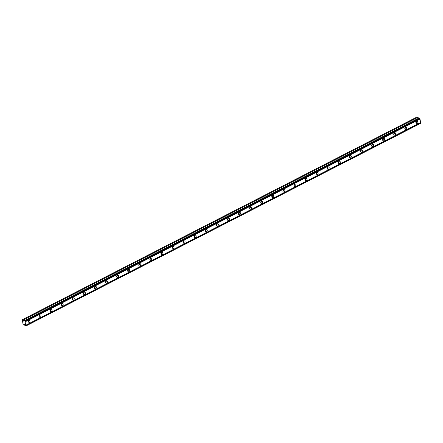 <?xml version="1.0" encoding="UTF-8"?>
<svg xmlns="http://www.w3.org/2000/svg" width="443" height="443" viewBox="0 0 443 443"><rect width="100%" height="100%" fill="white"/><g stroke="black" fill="none" stroke-linecap="round" stroke-linejoin="round"><path stroke-width="0.66" d="M25.622 325.97L24.398 324.569L24.171 325.284L23.086 324.486L22.3 319.702L23.102 320.084L23.75 321.197L24.559 320.776L24.963 321.136L419.859 118.342L420.761 123.298L25.622 325.97M28.701 320.699A1.229 0.936 115.4 0 0 27.942 321.823A1.229 0.936 115.4 0 0 28.391 322.881A1.229 0.936 115.4 0 0 29.138 322.842A1.229 0.936 115.4 0 0 29.902 321.718A1.229 0.936 115.4 0 0 29.448 320.66A1.229 0.936 115.4 0 0 28.701 320.699M416.669 121.465A1.229 0.936 115.4 0 0 415.911 122.589A1.229 0.936 115.4 0 0 416.365 123.647A1.229 0.936 115.4 0 0 417.112 123.608A1.229 0.936 115.4 0 0 417.871 122.484A1.229 0.936 115.4 0 0 417.417 121.426A1.229 0.936 115.4 0 0 416.669 121.465M405.583 127.158A1.229 0.936 115.4 0 0 404.824 128.282A1.229 0.936 115.4 0 0 405.279 129.339A1.229 0.936 115.4 0 0 406.026 129.301A1.229 0.936 115.4 0 0 406.785 128.177A1.229 0.936 115.4 0 0 406.331 127.119A1.229 0.936 115.4 0 0 405.583 127.158M394.503 132.85A1.229 0.936 115.4 0 0 393.738 133.974A1.229 0.936 115.4 0 0 394.192 135.032A1.229 0.936 115.4 0 0 394.94 134.993A1.229 0.936 115.4 0 0 395.699 133.869A1.229 0.936 115.4 0 0 395.25 132.811A1.229 0.936 115.4 0 0 394.503 132.85M383.416 138.543A1.229 0.936 115.4 0 0 382.658 139.667A1.229 0.936 115.4 0 0 383.106 140.724A1.229 0.936 115.4 0 0 383.854 140.686A1.229 0.936 115.4 0 0 384.618 139.562A1.229 0.936 115.4 0 0 384.164 138.504A1.229 0.936 115.4 0 0 383.416 138.543M372.33 144.235A1.229 0.936 115.4 0 0 371.572 145.359A1.229 0.936 115.4 0 0 372.026 146.417A1.229 0.936 115.4 0 0 372.768 146.378A1.229 0.936 115.4 0 0 373.532 145.254A1.229 0.936 115.4 0 0 373.078 144.196A1.229 0.936 115.4 0 0 372.33 144.235M361.244 149.928A1.229 0.936 115.4 0 0 360.486 151.052A1.229 0.936 115.4 0 0 360.94 152.11A1.229 0.936 115.4 0 0 361.687 152.071A1.229 0.936 115.4 0 0 362.446 150.947A1.229 0.936 115.4 0 0 361.992 149.889A1.229 0.936 115.4 0 0 361.244 149.928M350.164 155.62A1.229 0.936 115.4 0 0 349.4 156.744A1.229 0.936 115.4 0 0 349.854 157.802A1.229 0.936 115.4 0 0 350.601 157.763A1.229 0.936 115.4 0 0 351.36 156.639A1.229 0.936 115.4 0 0 350.911 155.582A1.229 0.936 115.4 0 0 350.164 155.62M339.078 161.313A1.229 0.936 115.4 0 0 338.314 162.437A1.229 0.936 115.4 0 0 338.768 163.495A1.229 0.936 115.4 0 0 339.515 163.456A1.229 0.936 115.4 0 0 340.279 162.332A1.229 0.936 115.4 0 0 339.825 161.274A1.229 0.936 115.4 0 0 339.078 161.313M327.992 167.005A1.229 0.936 115.4 0 0 327.233 168.13A1.229 0.936 115.4 0 0 327.682 169.187A1.229 0.936 115.4 0 0 328.429 169.148A1.229 0.936 115.4 0 0 329.193 168.024A1.229 0.936 115.4 0 0 328.739 166.967A1.229 0.936 115.4 0 0 327.992 167.005M316.906 172.698A1.229 0.936 115.4 0 0 316.147 173.822A1.229 0.936 115.4 0 0 316.601 174.88A1.229 0.936 115.4 0 0 317.349 174.841A1.229 0.936 115.4 0 0 318.107 173.717A1.229 0.936 115.4 0 0 317.653 172.659A1.229 0.936 115.4 0 0 316.906 172.698M305.825 178.391A1.229 0.936 115.4 0 0 305.061 179.515A1.229 0.936 115.4 0 0 305.515 180.572A1.229 0.936 115.4 0 0 306.263 180.534A1.229 0.936 115.4 0 0 307.021 179.409A1.229 0.936 115.4 0 0 306.567 178.352A1.229 0.936 115.4 0 0 305.825 178.391M294.739 184.083A1.229 0.936 115.4 0 0 293.975 185.207A1.229 0.936 115.4 0 0 294.429 186.265A1.229 0.936 115.4 0 0 295.176 186.221A1.229 0.936 115.4 0 0 295.935 185.102A1.229 0.936 115.4 0 0 295.487 184.044A1.229 0.936 115.4 0 0 294.739 184.083M283.653 189.776A1.229 0.936 115.4 0 0 282.894 190.9A1.229 0.936 115.4 0 0 283.343 191.957A1.229 0.936 115.4 0 0 284.09 191.913A1.229 0.936 115.4 0 0 284.855 190.795A1.229 0.936 115.4 0 0 284.4 189.737A1.229 0.936 115.4 0 0 283.653 189.776M272.567 195.468A1.229 0.936 115.4 0 0 271.808 196.592A1.229 0.936 115.4 0 0 272.262 197.65A1.229 0.936 115.4 0 0 273.004 197.606A1.229 0.936 115.4 0 0 273.768 196.487A1.229 0.936 115.4 0 0 273.314 195.429A1.229 0.936 115.4 0 0 272.567 195.468M261.481 201.161A1.229 0.936 115.4 0 0 260.722 202.285A1.229 0.936 115.4 0 0 261.176 203.343A1.229 0.936 115.4 0 0 261.924 203.298A1.229 0.936 115.4 0 0 262.682 202.18A1.229 0.936 115.4 0 0 262.228 201.122A1.229 0.936 115.4 0 0 261.481 201.161M250.4 206.853A1.229 0.936 115.4 0 0 249.636 207.977A1.229 0.936 115.4 0 0 250.09 209.035A1.229 0.936 115.4 0 0 250.838 208.991A1.229 0.936 115.4 0 0 251.596 207.872A1.229 0.936 115.4 0 0 251.148 206.815A1.229 0.936 115.4 0 0 250.4 206.853M239.314 212.546A1.229 0.936 115.4 0 0 238.55 213.67A1.229 0.936 115.4 0 0 239.004 214.728A1.229 0.936 115.4 0 0 239.752 214.683A1.229 0.936 115.4 0 0 240.516 213.565A1.229 0.936 115.4 0 0 240.062 212.507A1.229 0.936 115.4 0 0 239.314 212.546M228.228 218.238A1.229 0.936 115.4 0 0 227.469 219.363A1.229 0.936 115.4 0 0 227.918 220.42A1.229 0.936 115.4 0 0 228.666 220.376A1.229 0.936 115.4 0 0 229.43 219.257A1.229 0.936 115.4 0 0 228.976 218.2A1.229 0.936 115.4 0 0 228.228 218.238M217.142 223.931A1.229 0.936 115.4 0 0 216.383 225.055A1.229 0.936 115.4 0 0 216.837 226.113A1.229 0.936 115.4 0 0 217.585 226.068A1.229 0.936 115.4 0 0 218.344 224.95A1.229 0.936 115.4 0 0 217.89 223.892A1.229 0.936 115.4 0 0 217.142 223.931M206.061 229.624A1.229 0.936 115.4 0 0 205.297 230.748A1.229 0.936 115.4 0 0 205.751 231.8A1.229 0.936 115.4 0 0 206.499 231.761A1.229 0.936 115.4 0 0 207.258 230.642A1.229 0.936 115.4 0 0 206.803 229.585A1.229 0.936 115.4 0 0 206.061 229.624M194.975 235.316A1.229 0.936 115.4 0 0 194.211 236.44A1.229 0.936 115.4 0 0 194.665 237.492A1.229 0.936 115.4 0 0 195.413 237.454A1.229 0.936 115.4 0 0 196.171 236.329A1.229 0.936 115.4 0 0 195.723 235.277A1.229 0.936 115.4 0 0 194.975 235.316M183.889 241.009A1.229 0.936 115.4 0 0 183.131 242.127A1.229 0.936 115.4 0 0 183.579 243.185A1.229 0.936 115.4 0 0 184.327 243.146A1.229 0.936 115.4 0 0 185.091 242.022A1.229 0.936 115.4 0 0 184.637 240.97A1.229 0.936 115.4 0 0 183.889 241.009M172.803 246.701A1.229 0.936 115.4 0 0 172.045 247.82A1.229 0.936 115.4 0 0 172.499 248.877A1.229 0.936 115.4 0 0 173.246 248.839A1.229 0.936 115.4 0 0 174.005 247.715A1.229 0.936 115.4 0 0 173.551 246.657A1.229 0.936 115.4 0 0 172.803 246.701M161.717 252.394A1.229 0.936 115.4 0 0 160.959 253.512A1.229 0.936 115.4 0 0 161.413 254.57A1.229 0.936 115.4 0 0 162.16 254.531A1.229 0.936 115.4 0 0 162.919 253.407A1.229 0.936 115.4 0 0 162.465 252.349A1.229 0.936 115.4 0 0 161.717 252.394M150.637 258.086A1.229 0.936 115.4 0 0 149.872 259.205A1.229 0.936 115.4 0 0 150.327 260.262A1.229 0.936 115.4 0 0 151.074 260.224A1.229 0.936 115.4 0 0 151.833 259.1A1.229 0.936 115.4 0 0 151.384 258.042A1.229 0.936 115.4 0 0 150.637 258.086M139.551 263.779A1.229 0.936 115.4 0 0 138.786 264.897A1.229 0.936 115.4 0 0 139.24 265.955A1.229 0.936 115.4 0 0 139.988 265.916A1.229 0.936 115.4 0 0 140.752 264.792A1.229 0.936 115.4 0 0 140.298 263.735A1.229 0.936 115.4 0 0 139.551 263.779M128.464 269.471A1.229 0.936 115.4 0 0 127.706 270.59A1.229 0.936 115.4 0 0 128.154 271.648A1.229 0.936 115.4 0 0 128.902 271.609A1.229 0.936 115.4 0 0 129.666 270.485A1.229 0.936 115.4 0 0 129.212 269.427A1.229 0.936 115.4 0 0 128.464 269.471M117.378 275.164A1.229 0.936 115.4 0 0 116.62 276.282A1.229 0.936 115.4 0 0 117.074 277.34A1.229 0.936 115.4 0 0 117.821 277.301A1.229 0.936 115.4 0 0 118.58 276.177A1.229 0.936 115.4 0 0 118.126 275.12A1.229 0.936 115.4 0 0 117.378 275.164M106.298 280.856A1.229 0.936 115.4 0 0 105.534 281.975A1.229 0.936 115.4 0 0 105.988 283.033A1.229 0.936 115.4 0 0 106.735 282.994A1.229 0.936 115.4 0 0 107.494 281.87A1.229 0.936 115.4 0 0 107.045 280.812A1.229 0.936 115.4 0 0 106.298 280.856M95.212 286.549A1.229 0.936 115.4 0 0 94.448 287.668A1.229 0.936 115.4 0 0 94.902 288.725A1.229 0.936 115.4 0 0 95.649 288.686A1.229 0.936 115.4 0 0 96.408 287.562A1.229 0.936 115.4 0 0 95.959 286.505A1.229 0.936 115.4 0 0 95.212 286.549M84.126 292.236A1.229 0.936 115.4 0 0 83.367 293.36A1.229 0.936 115.4 0 0 83.816 294.418A1.229 0.936 115.4 0 0 84.563 294.379A1.229 0.936 115.4 0 0 85.327 293.255A1.229 0.936 115.4 0 0 84.873 292.197A1.229 0.936 115.4 0 0 84.126 292.236M73.04 297.929A1.229 0.936 115.4 0 0 72.281 299.053A1.229 0.936 115.4 0 0 72.735 300.11A1.229 0.936 115.4 0 0 73.483 300.072A1.229 0.936 115.4 0 0 74.241 298.947A1.229 0.936 115.4 0 0 73.787 297.89A1.229 0.936 115.4 0 0 73.04 297.929M61.954 303.621A1.229 0.936 115.4 0 0 61.195 304.745A1.229 0.936 115.4 0 0 61.649 305.803A1.229 0.936 115.4 0 0 62.397 305.764A1.229 0.936 115.4 0 0 63.155 304.64A1.229 0.936 115.4 0 0 62.701 303.582A1.229 0.936 115.4 0 0 61.954 303.621M50.873 309.314A1.229 0.936 115.4 0 0 50.109 310.438A1.229 0.936 115.4 0 0 50.563 311.495A1.229 0.936 115.4 0 0 51.31 311.457A1.229 0.936 115.4 0 0 52.069 310.333A1.229 0.936 115.4 0 0 51.621 309.275A1.229 0.936 115.4 0 0 50.873 309.314M39.787 315.006A1.229 0.936 115.4 0 0 39.023 316.13A1.229 0.936 115.4 0 0 39.477 317.188A1.229 0.936 115.4 0 0 40.224 317.149A1.229 0.936 115.4 0 0 40.989 316.025A1.229 0.936 115.4 0 0 40.535 314.967A1.229 0.936 115.4 0 0 39.787 315.006M25.866 326.087L25.805 325.24L420.7 122.451M24.963 321.136L25.805 325.24M23.761 321.192L419.455 117.988L419.859 118.342M23.102 320.084L417.998 117.295L417.195 116.913L22.3 319.702M417.998 117.295L418.624 118.408M28.324 320.998A0.792 0.598 -64.6 0 1 27.948 321.79M416.293 121.764A0.792 0.598 -64.6 0 1 415.916 122.556M405.207 127.457A0.792 0.598 -64.6 0 1 404.83 128.248M394.12 133.149A0.792 0.598 -64.6 0 1 393.744 133.941M383.034 138.842A0.792 0.598 -64.6 0 1 382.658 139.634M371.954 144.534A0.792 0.598 -64.6 0 1 371.577 145.326M360.868 150.227A0.792 0.598 -64.6 0 1 360.491 151.019M349.782 155.919A0.792 0.598 -64.6 0 1 349.405 156.711M338.696 161.612A0.792 0.598 -64.6 0 1 338.319 162.404M327.61 167.304A0.792 0.598 -64.6 0 1 327.239 168.096M316.529 172.997A0.792 0.598 -64.6 0 1 316.152 173.789M305.443 178.69A0.792 0.598 -64.6 0 1 305.066 179.481M294.357 184.382A0.792 0.598 -64.6 0 1 293.98 185.174M283.271 190.075A0.792 0.598 -64.6 0 1 282.894 190.867M272.19 195.767A0.792 0.598 -64.6 0 1 271.814 196.559M261.104 201.46A0.792 0.598 -64.6 0 1 260.728 202.252M250.018 207.152A0.792 0.598 -64.6 0 1 249.642 207.944M238.932 212.845A0.792 0.598 -64.6 0 1 238.555 213.637M227.852 218.537A0.792 0.598 -64.6 0 1 227.475 219.329M216.765 224.23A0.792 0.598 -64.6 0 1 216.389 225.022M205.679 229.923A0.792 0.598 -64.6 0 1 205.303 230.714M194.593 235.615A0.792 0.598 -64.6 0 1 194.217 236.407M183.507 241.308A0.792 0.598 -64.6 0 1 183.131 242.099M172.427 247A0.792 0.598 -64.6 0 1 172.05 247.792M161.341 252.693A0.792 0.598 -64.6 0 1 160.964 253.485M150.255 258.385A0.792 0.598 -64.6 0 1 149.878 259.177M139.168 264.078A0.792 0.598 -64.6 0 1 138.792 264.87M128.088 269.77A0.792 0.598 -64.6 0 1 127.711 270.562M117.002 275.463A0.792 0.598 -64.6 0 1 116.625 276.255M105.916 281.155A0.792 0.598 -64.6 0 1 105.539 281.947M94.83 286.848A0.792 0.598 -64.6 0 1 94.453 287.64M83.744 292.541A0.792 0.598 -64.6 0 1 83.367 293.332M72.663 298.233A0.792 0.598 -64.6 0 1 72.287 299.025M61.577 303.926A0.792 0.598 -64.6 0 1 61.2 304.718M50.491 309.618A0.792 0.598 -64.6 0 1 50.114 310.405M39.405 315.311A0.792 0.598 -64.6 0 1 39.028 316.097M420.822 123.043L25.927 325.838M25.107 321.856L420.008 119.067M24.985 321.264L419.886 118.475M419.698 118.098L24.802 320.893M24.171 325.284L24.769 324.974M27.942 322.227A1.229 0.936 115.4 0 0 28.662 320.721M415.911 122.993A1.229 0.936 115.4 0 0 416.63 121.487M404.83 128.686A1.229 0.936 115.4 0 0 405.544 127.18M393.744 134.379A1.229 0.936 115.4 0 0 394.458 132.872M382.658 140.071A1.229 0.936 115.4 0 0 383.372 138.565M371.572 145.764A1.229 0.936 115.4 0 0 372.292 144.257M360.491 151.456A1.229 0.936 115.4 0 0 361.206 149.95M349.405 157.149A1.229 0.936 115.4 0 0 350.12 155.643M338.319 162.841A1.229 0.936 115.4 0 0 339.033 161.335M327.233 168.534A1.229 0.936 115.4 0 0 327.953 167.028M316.147 174.226A1.229 0.936 115.4 0 0 316.867 172.72M305.066 179.919A1.229 0.936 115.4 0 0 305.781 178.413M293.98 185.611A1.229 0.936 115.4 0 0 294.695 184.105M282.894 191.304A1.229 0.936 115.4 0 0 283.609 189.798M271.808 196.997A1.229 0.936 115.4 0 0 272.528 195.49M260.728 202.689A1.229 0.936 115.4 0 0 261.442 201.183M249.642 208.382A1.229 0.936 115.4 0 0 250.356 206.875M238.555 214.074A1.229 0.936 115.4 0 0 239.27 212.568M227.469 219.767A1.229 0.936 115.4 0 0 228.189 218.261M216.383 225.459A1.229 0.936 115.4 0 0 217.103 223.953M205.303 231.152A1.229 0.936 115.4 0 0 206.017 229.646M194.217 236.844A1.229 0.936 115.4 0 0 194.931 235.338M183.131 242.537A1.229 0.936 115.4 0 0 183.845 241.031M172.045 248.23A1.229 0.936 115.4 0 0 172.764 246.723M160.964 253.922A1.229 0.936 115.4 0 0 161.678 252.416M149.878 259.615A1.229 0.936 115.4 0 0 150.592 258.108M138.792 265.307A1.229 0.936 115.4 0 0 139.506 263.801M127.706 271A1.229 0.936 115.4 0 0 128.426 269.494M116.62 276.692A1.229 0.936 115.4 0 0 117.34 275.186M105.539 282.385A1.229 0.936 115.4 0 0 106.254 280.879M94.453 288.077A1.229 0.936 115.4 0 0 95.167 286.571M83.367 293.77A1.229 0.936 115.4 0 0 84.081 292.264M72.281 299.462A1.229 0.936 115.4 0 0 73.001 297.956M61.2 305.155A1.229 0.936 115.4 0 0 61.915 303.643M50.114 310.842A1.229 0.936 115.4 0 0 50.829 309.336M39.028 316.535A1.229 0.936 115.4 0 0 39.743 315.028M420.85 123.171L25.954 325.965M418.497 118.281L23.601 321.075"/></g></svg>
